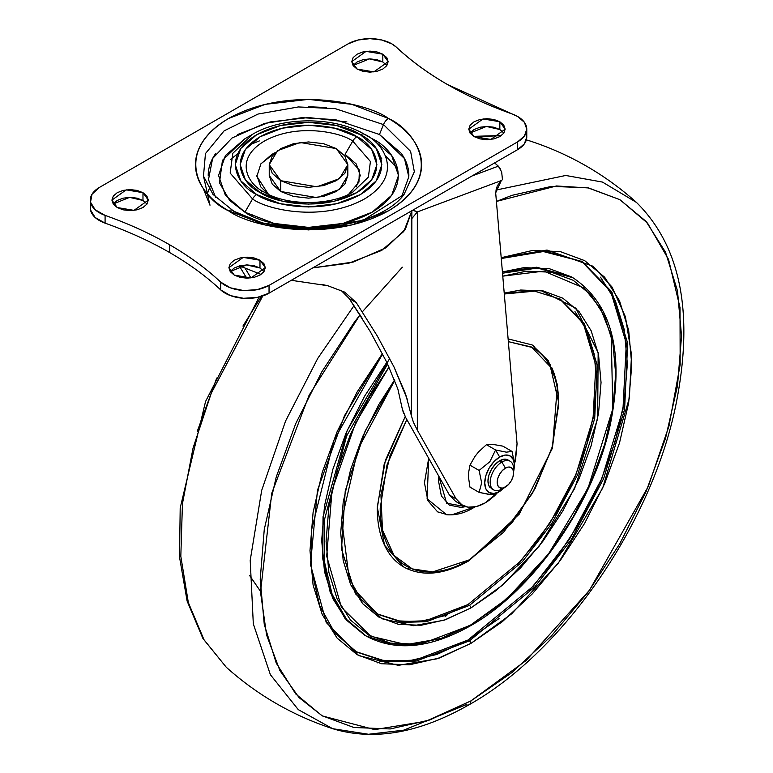 <?xml version="1.0" encoding="UTF-8"?>
<svg xmlns="http://www.w3.org/2000/svg" width="773" height="773" viewBox="0 0 773 773"><rect width="100%" height="100%" fill="white"/><g stroke="black" fill="none" stroke-linecap="round" stroke-linejoin="round"><path stroke-width="1.16" d="M505.368 486.903L499.658 491.512A21.103 12.184 -60 0 1 484.739 482.893A21.103 12.184 -60 0 1 499.658 457.046L495.57 449.963L489.86 461.713L479.105 470.438L481.656 482.883L479.105 492.401L489.918 494.604L495.57 493.87L499.658 491.512L493.947 493.493L489.106 492.556L485.869 488.826L484.739 482.893L485.869 475.637L489.106 468.177L493.947 461.655L499.658 457.046L505.368 455.055L510.209 455.993L513.446 459.722L514.586 465.655L513.446 472.912M513.581 472.854L513.581 468.805A16.542 9.556 120 0 0 501.88 462.051L505.397 468.129A11.585 6.686 -60 0 1 513.581 472.854A11.585 6.686 -60 0 1 505.397 487.038L502.257 488.13L499.6 487.618L497.831 485.57L497.203 482.313L497.831 478.332L499.6 474.245L502.257 470.66L505.397 468.129L508.528 467.037L511.185 467.549L512.963 469.598L513.581 472.854L512.963 476.835L511.185 480.932L508.528 484.516L501.88 489.067L505.397 487.038A11.585 6.686 -60 0 1 497.203 482.313A11.585 6.686 -60 0 1 505.397 468.129L501.88 462.051A16.542 9.556 120 0 0 490.188 482.313A16.542 9.556 120 0 0 501.88 489.067A16.542 9.556 -60 0 1 492.575 489.116A16.542 9.556 -60 0 1 491.396 475.608A16.542 9.556 -60 0 1 501.88 462.051L499.658 460.766A16.542 9.556 120 0 0 489.174 474.332A16.542 9.556 120 0 0 490.353 487.831M486.43 444.678L491.396 444.446L486.43 444.678L495.57 449.963L506.325 452.166L512.035 451.432L502.894 446.147L495.135 444.775L502.894 446.147L512.035 451.432L514.586 463.877L512.035 451.432L506.325 452.166L495.57 449.963L486.43 444.678L478.671 451.79L486.43 444.678M491.203 494.681L479.105 492.401L469.955 487.116L468.573 477.83L469.955 487.116L479.105 492.401L481.656 482.883L479.105 470.438L469.955 465.162L468.573 472.844L469.955 465.162L474.931 456.447L469.955 465.162L479.105 470.438L489.86 461.713L495.57 449.963L499.658 457.046A21.103 12.184 -60 0 1 514.586 465.655L514.586 463.877M478.671 451.79L474.931 456.447L478.671 451.79M468.573 472.844L468.573 477.83L468.573 472.844M495.135 444.775L491.396 444.446L495.135 444.775M508.972 460.718A16.542 9.556 120 0 0 499.658 460.766L501.88 462.051A16.542 9.556 -60 0 1 511.195 462.003A16.542 9.556 -60 0 1 513.427 471.095M510.161 461.23L507.938 459.945L504.141 459.21L499.658 460.766L495.184 464.38L491.386 469.501L488.855 475.347L487.956 481.028L488.855 485.686L492.575 489.116M499.658 491.512L495.57 493.87L499.658 491.502M336.323 148.6L347.831 164.649L339.482 178.631L316.94 186.805L280.744 180.689L280.744 191.501L316.94 197.617L339.482 189.443L347.831 175.452L344.845 184.138L336.323 191.501L323.578 196.419L308.533 198.149L293.498 196.419L280.744 191.501L280.744 180.689L272.231 173.326L269.236 164.649L272.231 155.962L280.744 148.6L293.498 143.681L308.533 141.952L323.578 143.681L336.323 148.6L344.845 155.962L347.831 164.649L344.845 173.326L336.323 180.689L323.578 185.607L308.533 187.337L293.498 185.607L280.744 180.689L269.236 164.649L277.594 150.658L300.127 142.483L336.323 148.6M269.236 175.452L272.231 184.138L280.744 191.501L269.236 175.452L269.236 164.649M358.121 218.798L357.484 218.353M408.849 175.452C408.849 167.78 406.308 160.388 401.216 153.296L379.466 134.502L383.495 124.588A8.271 4.773 -60 0 1 388.481 118.491C368.315 103.128 288.851 84.953 228.586 118.491C170.504 153.286 201.985 199.154 228.586 210.807L265.265 224.953L308.533 229.919L351.802 224.953L388.481 210.807C399.09 204.681 407.255 197.627 412.995 189.627C418.734 181.626 421.604 173.307 421.604 164.649C421.604 155.991 418.734 147.662 412.995 139.662C407.255 131.671 399.09 124.608 388.481 118.491L351.802 104.336L308.533 99.369L265.265 104.336L228.586 118.491C217.986 124.608 209.812 131.671 204.072 139.662C198.342 147.662 195.472 155.991 195.472 164.649C195.472 173.307 198.342 181.626 204.072 189.627C209.812 197.627 217.986 204.681 228.586 210.807A8.271 4.773 -60 0 1 232.702 210.382L213 194.41L203.483 176.099L205.454 153.576L224.083 130.879L258.018 114.056L298.368 106.945L335.25 108.635L383.495 124.588L410.608 151.353L414.338 171.741L404.066 194.41L363.204 220.315L308.398 229.079L262.801 223.088L233.572 211.145A8.271 4.773 -60 0 0 232.702 210.382A8.271 4.773 120 0 0 228.586 210.807C248.761 226.16 328.216 244.336 388.481 210.807C446.572 176.012 415.082 130.135 388.481 118.491A8.271 4.773 120 0 0 383.495 124.588L379.466 134.502L335.405 119.651L301.808 117.67L264.54 123.409L232.035 137.99L212.614 158.504L208.478 179.655L215.715 197.424M372.161 138.725L364.508 134.309C334.641 116.404 282.435 116.394 252.558 134.309L232.808 153.315L230.17 173.084L252.558 198.941A8.271 4.773 -60 0 1 256.694 194.574C239.456 187.018 219.039 157.277 256.694 134.715C295.769 112.974 347.29 124.762 360.373 134.715C377.62 142.271 398.027 172.012 360.373 194.574C321.297 216.314 269.777 204.526 256.694 194.574A8.271 4.773 120 0 0 252.558 198.941C266.685 209.696 322.312 222.421 364.508 198.941C405.168 174.582 383.128 142.464 364.508 134.309A8.271 4.773 120 0 0 360.373 134.715L376.258 148.445L381.843 164.649L376.258 180.843L360.373 194.574L336.584 203.743L308.533 206.971L280.483 203.743L256.694 194.574L240.809 180.843L235.224 164.649L240.809 148.445L256.694 134.715L280.483 125.545L308.533 122.318L336.584 125.545L360.373 134.715A8.271 4.773 -60 0 1 364.508 134.309L364.508 134.309C383.128 142.464 405.168 174.582 364.508 198.941C322.312 222.421 266.685 209.696 252.558 198.941L244.915 212.189C260.965 224.412 324.196 238.876 372.151 212.189C418.377 184.496 393.322 147.991 372.151 138.725L364.508 134.309L372.151 138.725L391.66 155.576L398.51 175.452L391.66 195.337L372.151 212.189L342.97 223.445L308.533 227.397L274.106 223.445L244.915 212.189L225.407 195.337L218.556 175.452L225.407 155.576L244.915 138.725L222.46 160.33L219.464 182.805L229.649 200.429L244.915 212.189L252.558 198.941L230.17 173.084L232.808 153.315L252.674 134.241M264.318 192.148C286.493 205.937 330.564 205.947 352.749 192.148L368.354 177.133L370.431 161.518L352.749 141.101L345.096 154.349L352.749 141.101C341.589 132.608 297.653 122.549 264.318 141.101C232.2 160.34 249.611 185.713 264.318 192.148C249.611 185.713 232.2 160.34 264.318 141.101C297.653 122.549 341.589 132.608 352.749 141.101A8.271 4.773 -60 0 1 356.884 136.734C344.681 127.448 296.629 116.452 260.182 136.734C225.059 157.769 244.104 185.52 260.182 192.564L282.367 201.115L308.533 204.12L334.699 201.115L356.884 192.564L371.707 179.751L376.915 164.649L371.707 149.537L356.884 136.734L334.699 128.173L308.533 125.168L282.367 128.173L260.182 136.734L245.36 149.537L240.161 164.649L245.36 179.751L260.182 192.564A8.271 4.773 -60 0 1 264.318 192.148L264.318 192.148A8.271 4.773 120 0 0 260.182 192.564C272.386 201.85 320.437 212.836 356.884 192.564C392.008 171.519 372.973 143.778 356.884 136.734A8.271 4.773 120 0 0 352.749 141.101L370.431 161.518L368.354 177.133L352.633 192.216M275.169 152.648L260.936 163.789L256.849 176.302L268.473 194.332L260.762 186.882L256.829 175.452M397.815 168.958L385.312 155.508M503.783 132.927L499.841 129.516L499.841 121.748L505.165 129.178L490.855 139.449L474.1 136.608L480.004 138.889L486.971 139.691L493.928 138.889L499.841 136.608L503.783 133.198L505.165 129.178L503.783 125.158L499.841 121.748L493.928 119.477L486.971 118.675L480.004 119.477L474.1 121.748L470.148 125.158L468.767 129.178L470.148 133.198L474.1 136.608L468.767 129.178L483.077 118.916L499.841 121.748L499.841 129.516L486.42 126.443L470.052 133.062M263.922 271.41L259.979 267.999L259.979 260.23L265.313 267.661L251.003 277.932L234.238 275.091L240.142 277.372L247.109 278.174L254.075 277.372L259.979 275.091L263.922 271.681L265.313 267.661L263.922 263.641L259.979 260.23L254.075 257.95L247.109 257.158L240.142 257.95L234.238 260.23L230.286 263.641L228.905 267.661L230.286 271.681L234.238 275.091L228.905 267.661L243.215 257.399L259.979 260.23L259.979 267.999L246.568 264.926L230.19 271.545M386.78 65.376L382.828 61.966L382.828 54.197L388.162 61.627L373.852 71.899L357.087 69.058L363.001 71.338L369.958 72.14L376.924 71.338L382.828 69.058L386.78 65.647L388.162 61.627L386.78 57.608L382.828 54.197L376.924 51.917L369.958 51.124L363.001 51.917L357.087 54.197L353.145 57.608L351.763 61.627L353.145 65.647L357.087 69.058L351.763 61.627L366.064 51.366L382.828 54.197L382.828 61.966L369.417 58.893L353.048 65.512M90.306 208.024A31.026 17.914 0 0 0 105.089 223.146L105.089 215.377A31.026 17.914 180 0 1 90.306 200.255A31.026 17.914 180 0 1 99.388 187.443L348.024 43.897L358.092 40.012L369.958 38.65L381.833 40.012L391.901 43.897A31.026 17.914 180 0 1 396.394 47.192C425.865 74.662 464.389 96.905 511.977 113.921L517.678 116.51A31.026 17.914 180 0 1 526.771 129.178A31.026 17.914 180 0 1 517.678 141.846L517.678 149.614A31.026 17.914 0 0 0 526.771 136.947L524.403 143.807L517.678 149.614L269.043 293.16L257.283 297.421L243.476 298.291L230.402 295.595L220.672 289.875A351.618 203.009 0 0 0 169.693 252.578C150.146 241.302 128.618 231.494 105.089 223.146L105.089 215.377L95.185 209.754L90.518 202.207L92.016 194.236L99.388 187.443L348.024 43.897A31.026 17.914 180 0 1 391.901 43.897L396.394 47.192C410.859 60.777 427.846 73.203 447.383 84.479L511.977 113.921A31.026 17.914 180 0 1 517.678 116.51L524.403 122.327L526.771 129.178L524.403 136.038L517.678 141.846L269.043 285.392L257.283 289.653L243.476 290.522L230.402 287.827L220.672 282.106L220.672 289.875C206.207 276.29 189.211 263.854 169.693 252.578L169.693 244.809C189.211 256.085 206.207 268.521 220.672 282.106C206.217 268.511 189.221 256.085 169.693 244.809L169.693 252.578A351.618 203.009 0 0 0 105.089 223.146L95.185 217.522L90.518 209.976L90.306 207.483M146.918 203.859L142.976 200.449L142.976 192.68L148.3 200.11L134 210.372L117.235 207.541L123.139 209.821L130.106 210.623L137.072 209.821L142.976 207.541L146.918 204.13L148.3 200.11L146.918 196.091L142.976 192.68L137.072 190.4L130.106 189.598L123.139 190.4L117.235 192.68L113.283 196.091L111.901 200.11L113.283 204.13L117.235 207.541L111.901 200.11L126.212 189.849L142.976 192.68L142.976 200.449L129.564 197.376L113.187 203.995M380.78 157.421L381.717 158.591M252.075 214.72L252.259 215.996M253.988 187.955L253.998 188.467M105.089 215.377A351.618 203.009 180 0 1 169.693 244.809C150.146 233.533 128.618 223.726 105.089 215.377M503.88 133.062L499.841 129.516L493.928 127.236L486.971 126.443L480.004 127.236L474.1 129.516L470.148 132.927M147.015 203.995L142.976 200.449L137.072 198.168L130.106 197.366L123.139 198.168L117.235 200.449L113.283 203.859M386.877 65.512L382.828 61.966L376.924 59.685L369.958 58.893L363.001 59.685L357.087 61.966L353.145 65.376M264.018 271.545L259.979 267.999L254.075 265.719L247.109 264.926L240.142 265.719L234.238 267.999L230.286 271.41M326.283 107.524L308.533 106.732M269.043 293.16L517.678 149.614L517.678 141.846L269.043 285.392L269.043 293.16L269.043 285.392A31.026 17.914 180 0 1 220.672 282.106L220.672 289.875A31.026 17.914 0 0 0 269.043 293.16M203.483 176.109L209.985 205.222L203.183 188.351M259.322 140.937L249.206 145.005M346.922 121.95L308.533 117.535L270.144 121.95L237.601 134.502M215.851 153.296C210.768 160.388 208.217 167.78 208.217 175.452M213 194.41L203.483 176.099L205.454 153.576L224.083 130.879L258.018 114.056L298.368 106.945L335.25 108.635L383.495 124.588L410.608 151.353L414.338 171.741L404.066 194.41C378.142 230.286 279.913 240.567 232.721 210.391M401.351 197.424L408.82 176.804L404.482 158.562L379.466 134.502M348.594 194.332L358.943 182.109L359.387 170.06L345.096 154.349L356.305 164.031L360.247 175.452L356.305 186.882M260.762 164.031L271.97 154.349L275.178 152.639M230.315 159.615L237.678 153.759M517.06 443.866L514.576 463.452L515.543 459.983L517.06 443.866L495.677 192.844L517.06 443.866M501.155 488.652L494.536 495.822L488.633 500.653L485.019 502.972L476.168 506.644L467.994 507.175L461.143 504.518L456.128 498.875L417.333 430.126L417.333 211.937L501.31 180.582L497.232 185.907L495.677 192.844L501.31 180.582L502.46 179.684M321.761 284.416L327.762 285.72L344.7 292.126L356.285 302.639L349.193 298.542L362.141 318.254M370.296 331.636L386.915 362.537L397.863 389.012L402.346 409.139L397.863 389.012L386.915 362.537L370.296 331.636L349.193 298.542L340.864 290.155M312.852 267.873L348.836 263.207L381.659 250.433L403.777 231.485L411.864 210.71L405.439 229.079L386.104 247.708L353.3 262.037L312.852 267.873M246.664 278.164L239.321 265.931M500.237 168.591L498.334 166.156L471.974 176.002L498.334 166.156A266.337 124.733 -172 0 0 494.623 162.929L498.334 166.156L501.667 171.973L502.46 179.703M291.315 280.309L327.762 285.72L344.7 292.126L356.285 302.639L377.214 335.849L394.008 366.972L407.651 400.172M349.193 298.542L356.285 302.639L377.214 335.849L394.008 366.972L405.622 394.133L411.381 415.69L411.864 210.7L413.062 210.382L417.333 211.937L501.31 180.582M498.025 492.295L485.019 502.972C476.245 507.871 468.699 508.644 462.37 505.281L456.128 498.875L449.393 494.991L405.612 417.401L402.346 409.139L403.68 413.603M250.916 277.942L245.399 268.685L250.896 277.942M455.664 501.416L449.393 494.991L405.612 417.401M239.543 265.873L261.032 274.425M411.429 217.59L411.381 219.126L417.333 211.937L411.381 219.126L411.507 416.415M411.381 415.69L413.429 422.309L417.333 430.126L456.128 498.875L449.393 494.991L455.635 501.406M246.655 278.164L239.311 265.931M413.429 422.309L417.333 430.126L417.333 211.937L413.091 210.005M411.864 210.7L413.062 210.382M249.611 575.489L260.472 591.306M550.308 364.605L550.038 366.141M431.208 571.972L430.01 572.977M465.568 506.644L446.668 503.233L438.832 476.265L438.581 481.366L441.373 495.966L449.326 505.127L461.23 507.436L465.578 506.653M447.828 514.828L437.624 511.881L427.875 500.662L424.454 482.767L428.696 458.302L427.111 498.807L446.581 514.721C455.423 515.436 464.129 513.272 472.699 508.238L474.835 506.933M472.728 508.219A12.407 7.17 -120 0 0 473.984 507.088A12.407 7.17 60 0 1 472.728 508.219A12.407 7.17 60 0 1 469.414 508.731L452.215 514.712M508.354 341.647L531.544 347.009L550.415 366.856L558.579 401.941L552.618 445.973L535.061 488.671L512.161 522.558L469.414 559.826L432.658 571.904L412.251 568.909L394.095 555.516L382.461 530.056L380.925 494.749L390.027 455.645L406.82 419.546L386.993 464.979L380.2 508.325C380.2 521.978 382.461 533.814 386.993 543.825C391.515 553.835 397.969 561.246 406.327 566.078C414.695 570.909 424.348 572.783 435.276 571.701C446.205 570.619 457.587 566.657 469.414 559.826A2.068 1.198 60 0 1 468.989 560.773A2.068 1.198 -120 0 0 469.414 559.826L503.561 532.278L532.5 493.232L551.845 448.649L558.628 405.303C558.628 391.64 556.367 379.814 551.845 369.803C547.313 359.793 540.868 352.372 532.5 347.55L508.354 341.637M405.187 416.637L385.379 460.36L377.282 507.03L384.519 545.158L403.835 567.024C395.332 562.116 388.78 554.579 384.181 544.405C379.572 534.23 377.272 522.21 377.272 508.325L384.181 464.264L405.187 416.637M504.296 294.001L534.597 291.15L560.425 299.18L584.378 323.626L597.181 365.088L594.698 418.541L577.779 474.429L551.603 523.736L522.258 561.816L469.414 605.433L467.955 604.583L520.596 561.188L549.854 523.331L576.02 474.303L593.055 418.637L595.819 365.223L583.373 323.568L559.691 298.764M560.425 299.18L584.378 323.626L597.181 365.088L594.698 418.541L577.779 474.429L551.603 523.736L522.258 561.816L469.414 605.433A2.068 1.198 60 0 1 470.883 607.965L502.759 584.977L539.293 546.018L574.571 488.642L597.635 418.666L598.157 352.681L575.875 308.205L540.868 290.522L504.218 293.112L520.693 290.03L543.197 290.928L562.918 298.233L579.112 311.664L591.132 330.709L598.544 354.623L601.046 382.509L598.544 413.275L591.132 445.741L579.112 478.68L562.918 510.798L543.197 540.878L520.693 567.759L496.276 590.417L470.883 607.965L445.48 619.733L421.063 625.28L398.559 624.381L378.838 617.076L362.643 603.645L350.623 584.61L343.212 560.686L340.709 532.81L343.212 502.044L350.623 469.569L362.643 436.639L378.838 404.511L394.568 379.939L365.156 431.015L345.241 490.894L341.521 549.062L355.406 593.712L381.891 618.729L413.391 625.695L444.031 620.236L470.883 607.965A2.068 1.198 -120 0 0 469.414 605.433L426.512 621.695L402.269 622.371L378.412 614.448L361.339 599.771L349.164 578.436L341.734 519.794L357.889 449.384L394.742 380.374M470.883 624.855L440.658 638.614L406.163 644.585L370.808 636.266L341.424 607.298L326.689 556.135L332.061 490.246L355.474 423.304L389.022 367.011L368.489 398.539L350.488 434.281L337.105 470.912L328.863 507.03L326.08 541.255L328.863 572.262L337.105 598.872L350.488 620.052L368.489 634.991L390.433 643.117L415.468 644.112L442.629 637.947L470.883 624.855A2.068 1.198 60 0 1 470.448 625.801A2.068 1.198 -120 0 0 470.883 624.855L499.126 605.327L526.287 580.136L551.323 550.231L573.266 516.77L591.268 481.038L604.65 444.407L612.892 408.289L615.675 374.064L612.892 343.048L604.65 316.447L591.268 295.267L573.266 280.319L551.323 272.193L526.287 271.197L502.779 276.154L543.825 271.12L584.146 288.116L600.263 307.905L611.24 335.598L612.786 408.946L587.963 488.41L548.386 554.135L506.991 598.717L470.883 624.855M387.631 364.025L346.613 435.991L324.167 520.905L324.196 560.686L332.119 594.273L346.719 619.569L365.996 635.937L346.719 619.569L332.119 594.273L324.196 560.686L324.167 520.905L346.613 435.991L387.631 364.025M469.414 625.695L420.667 644.18L393.119 644.943L365.996 635.937C395.399 651.813 430.213 648.431 470.448 625.801A2.068 1.198 60 0 1 469.414 625.695M389.718 358.45L347.232 430.319L323.046 516.731L322.496 557.613L330.206 592.253L344.913 618.313L364.537 635.097L346.343 620.004L332.834 598.611L324.505 571.73L321.694 540.404L324.505 505.842L332.834 469.356L346.343 432.349L364.537 396.259L386.809 362.315M501.233 258.066L541.226 251.003L582.137 261.564L611.82 291.846L627.666 343.193L624.594 409.4L603.645 478.632L571.208 539.709L534.868 586.881L469.414 640.894L467.955 640.054L533.206 586.253L569.459 539.303L601.877 478.506L622.961 409.497L626.314 343.328L610.805 291.779L581.412 261.148M501.271 258.52L545.062 251.254L582.137 261.564L611.82 291.846L627.666 343.193L624.594 409.4L603.645 478.632L571.208 539.709L534.868 586.881L469.414 640.894A2.068 1.198 60 0 1 470.883 643.426L511.658 613.81L558.406 562.995L602.689 488.063L629.348 398.192L631.522 354.778L625.444 316.891L612.032 287.025L593.065 266.26L547.004 250.046L501.204 257.709L532.442 250.481L560.261 251.592L584.639 260.617L604.65 277.217L619.511 300.755L628.671 330.313L631.763 364.769L628.671 402.801L619.511 442.939L604.65 483.637L584.639 523.34L560.261 560.512L532.442 593.741L502.266 621.734L470.883 643.426L439.489 657.978L409.313 664.828L381.495 663.727L357.116 654.692L337.115 638.092L322.244 614.564L313.084 584.997L309.992 550.54L313.084 512.518L322.244 472.38L337.115 431.682L357.116 391.979L382.432 353.541L344.507 415.652L317.471 490.246L310.466 564.416L326.235 622.487L358.807 655.639L398.346 665.35L437.016 658.818L470.883 643.426A2.068 1.198 -120 0 0 469.414 640.894L416.28 661.05L386.249 661.872L356.691 652.064L334.999 633.232L319.742 605.761L311.732 570.889L311.442 530.355L333.82 440.542L382.625 353.937M470.883 700.918L425.981 721.248L374.673 729.615L322.399 715.953L299.083 697.633L279.913 670.626L266.608 635.087L260.511 592.166L271.748 493.242L309.123 395.206L359.986 314.853L353.841 322.969L321.916 371.649L295.711 423.643L276.251 476.931L264.26 529.486L260.211 579.286L264.26 624.41L276.251 663.118L295.711 693.932L321.916 715.672L353.841 727.49L390.259 728.949L429.778 719.972L470.883 700.918A8.271 4.773 60 0 1 469.182 704.696A8.271 4.773 -120 0 0 470.883 700.918L511.977 672.51L551.497 635.85L587.915 592.35L619.84 543.661L646.044 491.676L665.514 438.378L677.496 385.824L681.544 336.033L677.496 290.909L665.514 252.191L646.044 221.378L619.84 199.647L587.915 187.82L551.497 186.37L511.977 195.347L496.411 201.444L556.492 185.964L588.649 187.965L619.898 199.676L647.571 223.175L668.558 259.438L680.008 307.586L680.163 364.634L669.003 425.962L648.238 486.546L589.509 590.185L526.171 660.471L470.883 700.918M362.353 311.809L402.346 267.187M354.005 305.673L317.78 358.343L285.546 421.082L261.689 490.401L250.21 560.367L253.312 623.83L270.366 674.674L298.272 709.624L332.68 728.688L298.272 709.624L270.366 674.674L253.312 623.83L250.21 560.367L261.689 490.401L285.546 421.082L317.78 358.343L354.005 305.673M466.013 704.763L403.738 730.156L368.528 734.263L332.68 728.688C373.861 741.162 419.362 733.171 469.163 704.705A8.271 4.773 60 0 1 466.013 704.763M262.762 295.972L211.3 393.109L193.037 448.118L182.447 503.687L180.814 556.28L188.322 602.525L204.072 639.928L226.286 667.263L204.072 639.928L188.322 602.525L180.814 556.28L182.447 503.687L193.037 448.118L211.3 393.109L262.762 295.972M377.794 662.915L382.2 660.664M474.361 136.763L501.271 135.681L474.361 136.763M526.355 139.884L530.104 141.024C569.856 154.078 605.317 174.553 636.498 202.449L602.457 182.07L565.739 175.471L495.822 190.1L565.73 175.471L602.457 182.07L636.498 202.449C681.226 246.732 694.27 314.592 675.65 406.028C651.272 524.239 563.082 652.083 469.163 704.705M444.968 616.835L447.673 614.438M355.966 651.639L385.379 661.108L415.198 660.132L467.955 640.054L469.414 640.894L416.28 661.05L386.249 661.872L356.691 652.064M379.388 660.161L406.946 661.263L436.851 654.47L467.955 640.054L499.058 618.555M528.964 590.814L556.521 557.893L580.678 521.05L600.505 481.714L615.24 441.383L624.304 401.612L627.367 363.928L624.304 329.781L615.24 300.494L600.505 277.169M502.421 271.941L523.92 267.632L549.207 268.637L571.373 276.84L536.713 267.216L502.421 271.941M502.527 273.198L537.438 268.038L572.832 277.691L537.438 268.038L502.527 273.198M351.454 586.398L376.944 613.598M377.688 614.023L401.409 621.598L425.44 620.787L467.955 604.583L469.414 605.433L426.512 621.695L402.269 622.371L378.412 614.448M396.452 620.825L418.695 621.705L442.842 616.226L467.955 604.583M517.205 564.831L539.457 538.259L558.956 508.508L574.967 476.748L586.862 444.195L594.186 412.086L596.659 381.659L594.186 354.092L586.862 330.448L574.967 311.616M406.298 568.348L403.835 567.024C422.29 576.948 444.002 574.861 468.989 560.773A2.068 1.198 60 0 1 467.955 560.676M468.989 560.773L519.234 514.161L552.424 448.166L557.449 384.761L548.318 360.778L532.075 344.913L508.122 338.903L532.075 344.913L534.433 346.372M551.729 367.533C556.328 377.697 558.628 389.727 558.628 403.612M407.806 569.054L409.593 567.788M197.27 431.334L216.74 378.045M242.935 326.051L261.429 296.397M493.609 489.889L491.386 488.604M505.397 487.038L501.88 489.067M347.831 164.649L347.831 175.452M526.771 129.178L526.771 136.947M90.306 207.879L90.306 200.11M252.558 134.309L244.915 138.725M210.092 186.651L207.319 193.743M455.529 501.339L462.254 505.223M365.996 635.937L364.537 635.097M332.68 728.688C292.928 715.634 257.457 695.159 226.286 667.263L202.826 638.285L187.114 601.065L179.529 557.101L180.196 507.996L205.55 401.506L259.177 296.996M473.656 136.348L501.474 135.526M470.448 625.801C534.162 590.157 594.447 502.663 610.776 422.261C624.304 351.676 611.656 303.489 572.832 277.691L571.373 276.84"/></g></svg>
